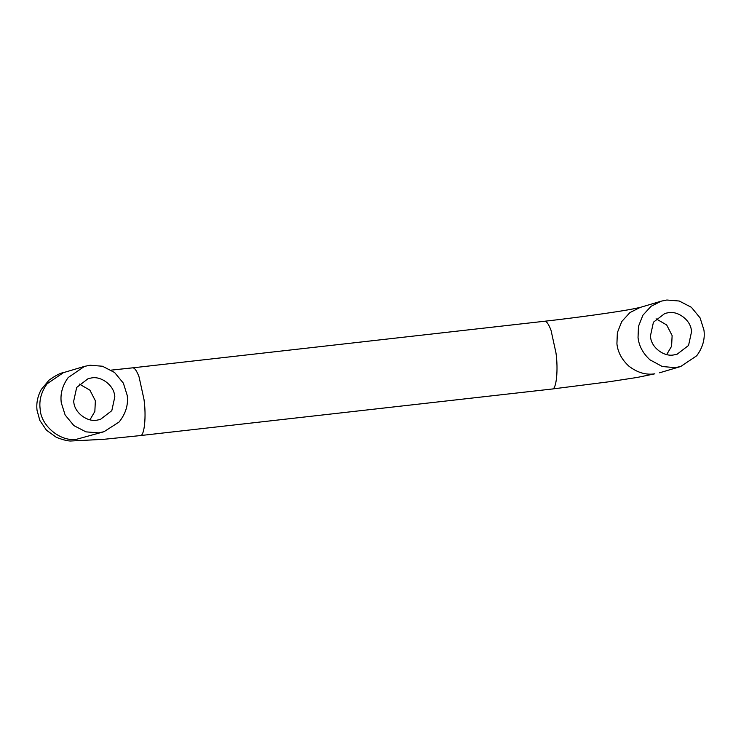 <?xml version="1.0" encoding="UTF-8"?>
<svg xmlns="http://www.w3.org/2000/svg" width="741" height="741" viewBox="0 0 741 741"><rect width="100%" height="100%" fill="white"/><g stroke="black" fill="none" stroke-linecap="round" stroke-linejoin="round"><path stroke-width="1.11" d="M79.324 384.033L89.911 390.174L95.367 400.779L94.848 411.45L89.957 419.786M114.568 395.073L114.836 396.722L111.798 410.681L100.313 419.48L96.83 420.184C87.429 422.064 75.193 413.209 73.905 403.03L73.637 401.381L76.684 387.432L88.17 378.632L91.643 377.919C101.054 376.039 113.29 384.903 114.568 395.073M656.072 318.806L666.668 324.947L672.124 335.562L671.596 346.223L666.705 354.559M691.325 329.847L691.594 331.496L688.546 345.454L677.07 354.254L673.588 354.958C664.177 356.838 651.941 347.983 650.663 337.813L650.394 336.155L653.432 322.205L664.918 313.406L668.401 312.693C677.802 310.812 690.038 319.677 691.325 329.847M696.688 355.791C702.737 347.603 705.154 339.035 703.95 330.097L700.106 317.917L691.362 307.283L679.265 301.022L666.844 300.012L661.268 301.152L651.043 306.311L642.901 315.231L638.473 326.383L638.038 337.553C638.946 345.88 642.91 353.3 649.94 359.811L662.315 366.526L675.144 367.638L680.71 366.508L696.688 355.791M119.079 422.027L103.962 431.734L98.386 432.864L85.965 431.864L73.868 425.603L65.125 414.969L61.281 402.78C60.095 394.055 62.392 385.644 68.181 377.549L84.52 366.378L90.087 365.239L102.508 366.239L114.605 372.51L123.358 383.143L127.193 395.324C128.452 404.762 125.748 413.663 119.079 422.027M661.278 301.152L640.15 307.432L629.924 312.591L621.782 321.511L617.355 332.663L616.92 343.833C617.818 352.16 621.792 359.58 628.822 366.091C637.241 372.612 645.911 375.187 654.849 373.816L637.39 377.41L609.065 381.772L552.24 388.997C556.315 389.896 558.418 369.852 555.963 352.855L551.035 330.319C548.562 323.826 546.321 320.807 544.32 321.279L132.704 367.842C134.64 367.777 136.761 370.806 139.067 376.91L143.995 399.445C146.422 416.257 144.393 436.208 140.364 435.569L552.11 389.016M103.962 431.734L76.86 439.191C60.762 442.284 40.755 425.769 40.162 409.06C38.977 400.335 41.274 391.924 47.053 383.829L63.402 372.658L84.52 366.378M111.28 370.13L132.704 367.842M680.71 366.508L659.592 372.788M640.196 307.422L632.314 309.062C616.716 312.063 577.026 317.62 544.45 321.261M132.482 367.851L111.261 370.12M140.142 435.606L103.87 439.311L71.673 440.96C68.681 441.303 63.578 440.098 56.372 437.338L46.461 430.206L39.819 420.416L37.05 410.375C36.189 403.224 37.606 396.259 41.283 389.479L49.054 380.124C55.779 375.409 60.558 372.918 63.402 372.658"/></g></svg>
